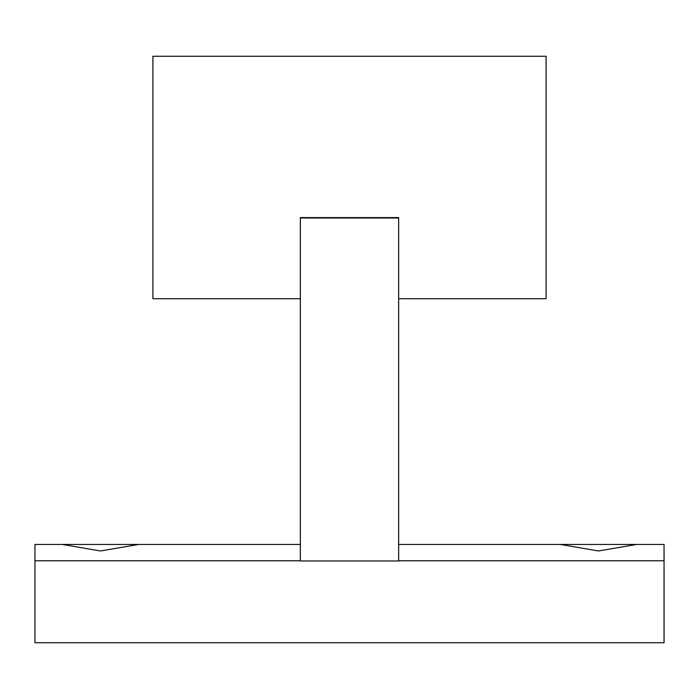 <?xml version="1.0" encoding="UTF-8"?>
<svg xmlns="http://www.w3.org/2000/svg" width="699" height="699" viewBox="0 0 699 699"><rect width="100%" height="100%" fill="white"/><g stroke="black" fill="none" stroke-linecap="round" stroke-linejoin="round"><path stroke-width="1.05" d="M664.05 544.451L398.648 544.451L560.388 544.451L598.519 550.969L636.649 544.451L664.05 544.451L664.05 642.748L34.95 642.748L34.95 544.451L300.352 544.451L138.612 544.451L100.481 550.969L62.351 544.451L34.95 544.451M38.227 544.451L162.736 544.451M398.648 560.965L300.352 560.965M536.264 544.451L660.773 544.451M398.648 217.59L300.352 217.59L398.648 217.59L398.648 560.974M300.352 217.59L300.352 560.974M300.352 298.718L152.906 298.718L152.906 56.252L546.094 56.252L546.094 298.718L398.648 298.718M664.05 560.773L398.648 560.773M300.352 560.773L34.95 560.773M398.648 217.992L300.352 217.992"/></g></svg>
